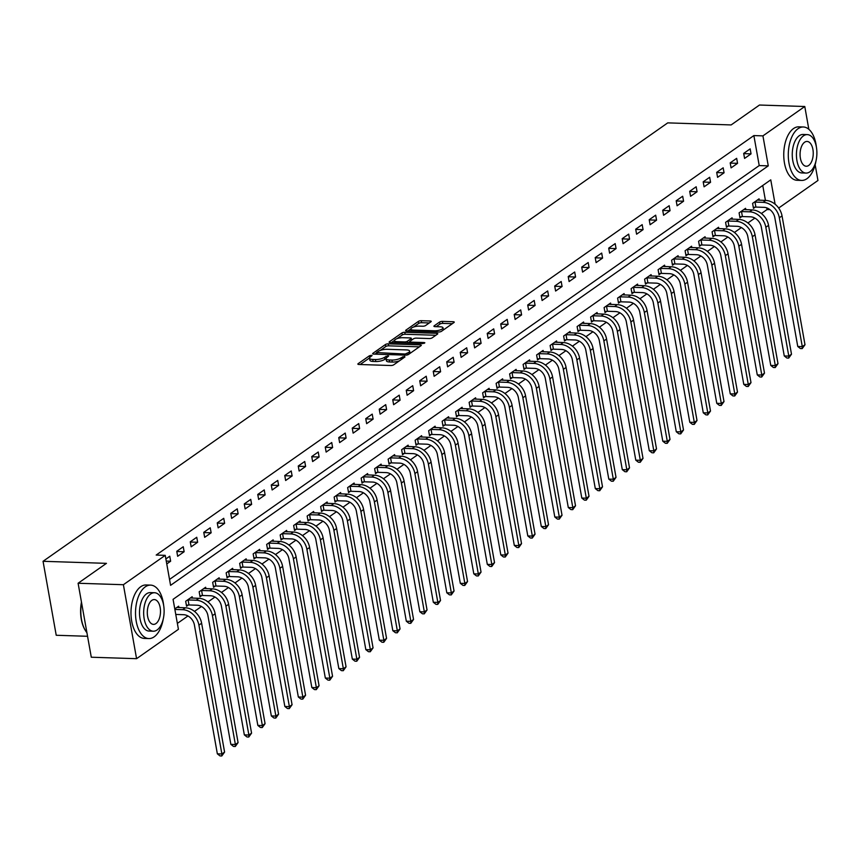 <?xml version="1.0" encoding="UTF-8"?>
<svg xmlns="http://www.w3.org/2000/svg" width="861" height="861" viewBox="0 0 861 861"><rect width="100%" height="100%" fill="white"/><g stroke="black" fill="none" stroke-linecap="round" stroke-linejoin="round"><path stroke-width="1.29" d="M371.392 355.292L369.412 355.776L358.144 363.676A2.099 0.657 -10.1 0 0 357.864 364.106A2.099 0.657 -10.1 0 0 358.865 364.472L390.872 365.516A2.099 0.657 -10.1 0 0 393.714 364.827L404.971 356.928L404.466 356.368L401.022 357.864A6.716 2.109 -10.1 0 1 391.949 360.059L389.28 359.973A6.716 2.109 -10.1 0 1 386.051 358.779A6.716 2.109 -10.1 0 1 386.976 357.412L388.634 356.088L387.934 355.83L384.49 357.326A6.716 2.109 -10.1 0 1 375.407 359.521L372.738 359.435A6.716 2.109 -10.1 0 1 369.52 358.241A6.716 2.109 -10.1 0 1 370.445 356.874L372.103 355.55L371.392 355.292M430.941 321.788A2.099 0.657 -10.1 0 0 431.232 321.368A2.099 0.657 -10.1 0 0 430.22 320.992L421.244 320.701A2.099 0.657 -10.1 0 0 418.403 321.39L405.897 330.161A2.099 0.657 -10.1 0 0 405.606 330.592A2.099 0.657 -10.1 0 0 406.618 330.968L438.626 332.002A2.099 0.657 -10.1 0 0 441.456 331.313L453.973 322.541A2.099 0.657 -10.1 0 0 454.253 322.111A2.099 0.657 -10.1 0 0 453.252 321.734L442.403 321.39A2.099 0.657 -10.1 0 0 439.562 322.068L434.213 325.824A2.099 0.657 -10.1 0 0 433.922 326.254A2.099 0.657 -10.1 0 0 434.934 326.631L440.305 326.803A5.618 1.765 -10.1 0 1 443.006 327.804A5.618 1.765 -10.1 0 1 440.348 329.86A5.618 1.765 -10.1 0 1 434.644 330.785L413.571 330.097A5.618 1.765 -10.1 0 1 410.88 329.096A5.618 1.765 -10.1 0 1 413.538 327.04A5.618 1.765 -10.1 0 1 419.242 326.125L422.751 326.233A2.099 0.657 -10.1 0 0 425.592 325.544L430.941 321.788M775.104 204.208L770.767 179.852L173.072 599.331L178.421 629.326L136.576 658.687L91.288 657.223L78.103 583.252L106.452 563.352L43.05 561.297L667.738 122.875L731.14 124.931L759.488 105.031L804.777 106.506L808.834 129.29M78.103 583.252L123.392 584.716L165.237 555.356L170.586 585.34L768.27 165.861L762.932 135.877L804.777 106.506M169.531 579.431L759.219 165.57L753.87 135.575L156.185 555.054L165.237 555.356M753.87 135.575L762.932 135.877M388.279 343.83A2.099 0.657 -10.1 0 0 385.437 344.518L372.931 353.301A2.099 0.657 -10.1 0 0 372.641 353.72A2.099 0.657 -10.1 0 0 373.652 354.097L405.66 355.141A2.099 0.657 -10.1 0 0 408.501 354.452L421.007 345.67A2.099 0.657 -10.1 0 0 421.298 345.25A2.099 0.657 -10.1 0 0 420.286 344.874L388.279 343.83L388.634 345.831A2.099 0.657 -10.1 0 0 385.793 346.52L380.185 350.459M389.42 341.731L401.926 332.949A2.099 0.657 -10.1 0 1 404.767 332.271L436.764 333.304A2.099 0.657 -10.1 0 1 437.775 333.681A2.099 0.657 -10.1 0 1 437.485 334.111L432.136 337.867A2.099 0.657 -10.1 0 1 429.295 338.545L416.315 338.125A2.099 0.657 -10.1 0 0 413.474 338.814L409.922 341.311A2.099 0.657 -10.1 0 0 409.642 341.731A2.099 0.657 -10.1 0 0 410.643 342.108L424.161 342.549L424.86 342.807L422.676 343.593L390.13 342.527A2.099 0.657 -10.1 0 1 389.129 342.161A2.099 0.657 -10.1 0 1 389.42 341.731L389.549 342.452M166.765 563.933L170.639 561.211L169.757 556.217L165.882 558.94M177.657 556.292L184.136 551.74L183.253 546.746L176.774 551.288L177.657 556.292M191.164 546.821L197.643 542.269L196.749 537.275L190.27 541.817L191.164 546.821M204.66 537.339L211.139 532.798L210.245 527.793L203.766 532.346L204.66 537.339M218.156 527.868L224.635 523.327L223.742 518.322L217.263 522.875L218.156 527.868M231.652 518.397L238.131 513.845L237.238 508.851L230.759 513.404L231.652 518.397M245.148 508.926L251.627 504.374L250.745 499.38L244.266 503.922L245.148 508.926M258.644 499.445L265.123 494.903L264.241 489.909L257.762 494.451L258.644 499.445M272.151 489.974L278.63 485.432L277.737 480.427L271.258 484.98L272.151 489.974M285.648 480.503L292.127 475.961L291.233 470.956L284.754 475.509L285.648 480.503M299.144 471.032L305.623 466.479L304.729 461.485L298.25 466.027L299.144 471.032M312.64 461.561L319.119 457.008L318.226 452.014L311.747 456.556L312.64 461.561M326.136 452.079L332.615 447.537L331.733 442.532L325.254 447.085L326.136 452.079M339.632 442.608L346.111 438.066L345.229 433.061L338.75 437.614L339.632 442.608M353.139 433.137L359.618 428.584L358.725 423.59L352.246 428.143L353.139 433.137M366.635 423.666L373.114 419.113L372.221 414.119L365.742 418.661L366.635 423.666M380.131 414.184L386.611 409.642L385.717 404.648L379.238 409.19L380.131 414.184M393.628 404.713L400.107 400.171L399.213 395.167L392.734 399.719L393.628 404.713M407.124 395.242L413.603 390.7L412.72 385.696L406.241 390.248L407.124 395.242M420.62 385.771L427.099 381.219L426.217 376.225L419.737 380.766L420.62 385.771M434.127 376.3L440.606 371.748L439.713 366.754L433.234 371.295L434.127 376.3M447.623 366.818L454.102 362.277L453.209 357.272L446.73 361.824L447.623 366.818M461.119 357.347L467.598 352.806L466.705 347.801L460.226 352.353L461.119 357.347M474.615 347.876L481.095 343.324L480.201 338.33L473.722 342.882L474.615 347.876M488.112 338.405L494.591 333.853L493.708 328.859L487.229 333.401L488.112 338.405M501.608 328.924L508.087 324.382L507.204 319.388L500.725 323.93L501.608 328.924M515.115 319.453L521.594 314.911L520.701 309.906L514.221 314.459L515.115 319.453M528.611 309.982L535.09 305.44L534.197 300.435L527.718 304.988L528.611 309.982M542.107 300.511L548.586 295.958L547.693 290.964L541.214 295.506L542.107 300.511M555.603 291.04L562.082 286.487L561.189 281.493L554.71 286.035L555.603 291.04M569.099 281.558L575.578 277.016L574.696 272.011L568.217 276.564L569.099 281.558M582.596 272.087L589.075 267.545L588.192 262.54L581.713 267.093L582.596 272.087M596.103 262.616L602.582 258.063L601.688 253.069L595.209 257.622L596.103 262.616M609.599 253.145L616.078 248.592L615.184 243.598L608.705 248.14L609.599 253.145M623.095 243.674L629.574 239.121L628.681 234.127L622.202 238.669L623.095 243.674M636.591 234.192L643.07 229.65L642.177 224.646L635.698 229.198L636.591 234.192M650.087 224.721L656.566 220.179L655.684 215.175L649.205 219.727L650.087 224.721M663.583 215.25L670.062 210.697L669.18 205.704L662.701 210.245L663.583 215.25M677.09 205.779L683.569 201.226L682.676 196.233L676.197 200.774L677.09 205.779M690.587 196.297L697.066 191.755L696.172 186.762L689.693 191.303L690.587 196.297M704.083 186.826L710.562 182.284L709.668 177.28L703.189 181.832L704.083 186.826M717.579 177.355L724.058 172.803L723.165 167.809L716.686 172.361L717.579 177.355M731.075 167.884L737.554 163.332L736.672 158.338L730.193 162.88L731.075 167.884M744.571 158.413L751.05 153.861L750.168 148.867L743.689 153.409L744.571 158.413M177.366 623.407L187.967 615.97M194.478 611.396L201.463 606.499M207.985 601.925L214.959 597.028M221.481 592.443L228.456 587.546M234.978 582.972L241.952 578.075M248.474 573.501L255.448 568.604M261.97 564.03L268.955 559.133M275.466 554.559L282.451 549.662M288.973 545.078L295.947 540.181M302.469 535.607L309.443 530.71M315.965 526.136L322.94 521.239M329.462 516.665L336.436 511.768M342.958 507.183L349.943 502.286M356.454 497.712L363.439 492.815M369.961 488.241L376.935 483.344M383.457 478.77L390.431 473.873M396.953 469.299L403.927 464.402M410.449 459.817L417.424 454.92M423.946 450.346L430.93 445.449M437.442 440.875L444.427 435.978M450.949 431.404L457.923 426.507M464.445 421.922L471.419 417.025M477.941 412.451L484.915 407.554M491.437 402.98L498.411 398.083M504.933 393.509L511.918 388.612M518.43 384.038L525.414 379.141M531.937 374.557L538.911 369.66M545.433 365.086L552.407 360.189M558.929 355.615L565.903 350.718M572.425 346.144L579.399 341.247M585.921 336.673L592.906 331.765M599.417 327.191L606.402 322.294M612.924 317.72L619.898 312.823M626.421 308.249L633.395 303.352M639.917 298.778L646.891 293.881M653.413 289.296L660.387 284.399M666.909 279.825L673.894 274.928M680.405 270.354L687.39 265.457M693.912 260.883L700.886 255.986M707.408 251.412L714.382 246.504M720.905 241.93L727.879 237.033M734.401 232.459L741.375 227.562M747.897 222.988L754.882 218.091M761.393 213.517L767.043 209.546L766.753 207.878M765.429 200.441L762.76 185.47M178.905 607.597L178.657 606.198L174.783 608.921M192.401 598.115L192.154 596.727L185.675 601.269L186.568 606.273L188.322 605.035M205.897 588.644L205.65 587.256L199.171 591.798L200.064 596.791L201.818 595.564M219.394 579.173L219.146 577.774L212.667 582.327L213.56 587.32L215.325 586.083M232.9 569.702L232.642 568.303L226.163 572.856L227.056 577.849L228.822 576.612M246.397 560.231L246.149 558.832L239.67 563.374L240.553 568.378L242.318 567.141M259.893 550.749L259.645 549.361L253.166 553.903L254.049 558.907L255.814 557.67M273.389 541.278L273.141 539.879L266.662 544.432L267.556 549.426L269.31 548.188M286.885 531.807L286.638 530.408L280.159 534.961L281.052 539.955L282.806 538.717M300.381 522.336L300.134 520.937L293.655 525.479L294.548 530.484L296.313 529.246M313.888 512.855L313.63 511.466L307.151 516.008L308.044 521.013L309.809 519.775M327.384 503.384L327.137 501.995L320.658 506.537L321.54 511.531L323.305 510.304M340.881 493.913L340.633 492.514L334.154 497.066L335.037 502.06L336.802 500.822M354.377 484.442L354.129 483.043L347.65 487.595L348.544 492.589L350.298 491.351M367.873 474.971L367.625 473.572L361.146 478.113L362.04 483.118L363.794 481.88M381.369 465.489L381.122 464.101L374.643 468.642L375.536 473.647L377.301 472.409M394.876 456.018L394.618 454.619L388.139 459.171L389.032 464.165L390.797 462.927M408.372 446.547L408.125 445.148L401.646 449.7L402.528 454.694L404.293 453.456M421.868 437.076L421.621 435.677L415.142 440.219L416.024 445.223L417.789 443.985M435.365 427.594L435.117 426.206L428.638 430.748L429.531 435.752L431.286 434.514M448.861 418.123L448.613 416.735L442.134 421.277L443.028 426.27L444.782 425.043M462.357 408.652L462.109 407.253L455.63 411.806L456.524 416.799L458.289 415.562M475.864 399.181L475.606 397.782L469.127 402.335L470.02 407.328L471.785 406.091M489.36 389.71L489.113 388.311L482.634 392.853L483.516 397.857L485.281 396.62M502.856 380.228L502.609 378.84L496.13 383.382L497.012 388.386L498.777 387.149M516.352 370.757L516.105 369.358L509.626 373.911L510.519 378.905L512.273 377.667M529.849 361.286L529.601 359.887L523.122 364.44L524.015 369.434L525.77 368.196M543.345 351.815L543.097 350.416L536.618 354.969L537.512 359.963L539.277 358.725M556.852 342.334L556.593 340.945L550.114 345.487L551.008 350.492L552.773 349.254M570.348 332.863L570.1 331.474L563.621 336.016L564.504 341.01L566.269 339.783M583.844 323.392L583.597 321.992L577.118 326.545L578 331.539L579.765 330.301M597.34 313.921L597.093 312.521L590.614 317.074L591.507 322.068L593.261 320.83M610.836 304.45L610.589 303.05L604.11 307.592L605.003 312.597L606.757 311.359M624.333 294.968L624.085 293.579L617.606 298.121L618.499 303.126L620.264 301.888M637.84 285.497L637.581 284.098L631.102 288.65L631.996 293.644L633.761 292.406M651.336 276.026L651.088 274.627L644.609 279.179L645.492 284.173L647.257 282.935M664.832 266.555L664.584 265.156L658.105 269.708L658.988 274.702L660.753 273.464M678.328 257.073L678.081 255.685L671.602 260.226L672.495 265.231L674.249 263.993M691.824 247.602L691.577 246.214L685.098 250.755L685.991 255.749L687.745 254.522M705.32 238.131L705.073 236.732L698.594 241.284L699.487 246.278L701.252 245.041M718.827 228.66L718.569 227.261L712.09 231.813L712.983 236.807L714.748 235.57M732.324 219.189L732.076 217.79L725.597 222.332L726.48 227.336L728.245 226.099M745.82 209.707L745.572 208.319L739.093 212.861L739.976 217.865L741.741 216.628M759.316 200.236L759.068 198.837L752.589 203.39L753.483 208.384L755.237 207.146M43.05 561.297L56.223 635.267L87.553 636.29M136.576 658.687L123.392 584.716M815.152 164.774L817.95 180.476L778.678 208.039M767.043 209.546L769.928 209.643M759.219 165.57L768.27 165.861M170.639 561.211L166.259 561.071M184.136 551.74L176.806 551.503M197.643 542.269L190.303 542.032M211.139 532.798L203.809 532.561M224.635 523.327L217.306 523.09M238.131 513.845L230.802 513.608M251.627 504.374L244.298 504.137M265.123 494.903L257.794 494.666M278.63 485.432L271.29 485.195M292.127 475.961L284.797 475.713M305.623 466.479L298.293 466.242M319.119 457.008L311.79 456.771M332.615 447.537L325.286 447.3M346.111 438.066L338.782 437.829M359.618 428.584L352.278 428.347M373.114 419.113L365.785 418.876M386.611 409.642L379.281 409.405M400.107 400.171L392.777 399.935M413.603 390.7L406.274 390.453M427.099 381.219L419.77 380.982M440.606 371.748L433.266 371.511M454.102 362.277L446.773 362.04M467.598 352.806L460.269 352.569M481.095 343.324L473.765 343.087M494.591 333.853L487.261 333.616M508.087 324.382L500.758 324.145M521.594 314.911L514.254 314.674M535.09 305.44L527.761 305.192M548.586 295.958L541.257 295.721M562.082 286.487L554.753 286.25M575.578 277.016L568.249 276.779M589.075 267.545L581.745 267.308M602.582 258.063L595.242 257.826M616.078 248.592L608.749 248.355M629.574 239.121L622.245 238.884M643.07 229.65L635.741 229.413M656.566 220.179L649.237 219.932M670.062 210.697L662.733 210.461M683.569 201.226L676.229 200.99M697.066 191.755L689.736 191.519M710.562 182.284L703.233 182.048M724.058 172.803L716.729 172.566M737.554 163.332L730.225 163.095M751.05 153.861L743.721 153.624M369.52 358.241L369.875 360.232A6.716 2.109 -10.1 0 0 373.093 361.437L372.738 359.435M386.072 358.467L384.845 359.328A6.716 2.109 -10.1 0 1 375.762 361.523L373.093 361.437M386.051 358.779L386.406 360.77A6.716 2.109 -10.1 0 0 389.635 361.975L389.28 359.973M399.321 360.888A6.716 2.109 -10.1 0 1 392.304 362.061L389.635 361.975M369.53 357.939L360.156 364.515M419.361 346.832L388.634 345.831M376.429 353.096L374.933 354.14M376.591 352.558L405.187 354.032L408.706 352.472A6.716 2.109 -10.1 0 0 409.632 351.116A6.716 2.109 -10.1 0 0 406.414 349.91L387.213 349.286A6.716 2.109 -10.1 0 0 378.13 351.482L376.591 352.558M409.976 353.408A6.716 2.109 -10.1 0 0 409.987 353.107L409.632 351.116M391.421 342.57L394.489 340.418M396.986 338.664L402.281 334.951L401.926 332.949M435.838 335.263L405.122 334.262A2.099 0.657 -10.1 0 0 402.281 334.951M402.84 337.695A5.618 1.765 -10.1 0 0 397.147 338.61A5.618 1.765 -10.1 0 0 394.478 340.665A5.618 1.765 -10.1 0 0 397.179 341.666L404.595 341.914A2.099 0.657 -10.1 0 0 407.436 341.225L410.988 338.728A2.099 0.657 -10.1 0 0 411.278 338.308A2.099 0.657 -10.1 0 0 410.266 337.932L402.84 337.695M394.833 342.667A5.618 1.765 -10.1 0 0 394.844 342.689L394.478 340.665M409.664 341.903L407.953 343.108M411.235 331.098A5.618 1.765 -10.1 0 0 411.235 331.119L410.88 329.096M443.361 329.978A5.618 1.765 -10.1 0 0 443.361 329.806L443.006 327.804M452.326 323.693L442.758 323.381A2.099 0.657 -10.1 0 0 439.917 324.07L436.215 326.674M429.295 322.95L421.599 322.703A2.099 0.657 -10.1 0 0 418.758 323.381L413.571 327.029M410.869 328.924L407.899 331.001M175.762 614.442L183.565 614.7A10.698 8.416 54.9 0 1 194.403 624.989L217.349 753.827L221.88 753.978L198.923 625.129A16.036 12.624 -125.1 0 0 182.672 609.696L174.88 609.448M224.581 752.083L221.794 755.969L221.88 753.978L224.581 752.083L201.625 623.235A16.036 12.624 -125.1 0 0 185.373 607.801L176.892 607.435M221.794 755.969L219.986 755.904L217.349 753.827M188.989 604.96L197.061 605.218A10.698 8.416 54.9 0 1 207.899 615.507L230.845 744.356L235.376 744.507L212.43 615.658A16.036 12.624 -125.1 0 0 196.168 600.225L188.096 599.966L188.989 604.96L186.385 605.251M238.077 742.612L235.29 746.487L235.376 744.507L238.077 742.612L215.121 613.764A16.036 12.624 -125.1 0 0 198.869 598.33L190.389 597.964M187.44 600.031L188.096 599.966M235.29 746.487L233.482 746.433L230.845 744.356M202.486 595.489L210.558 595.747A10.698 8.416 54.9 0 1 221.395 606.036L244.341 734.885L248.872 735.036L225.926 606.187A16.036 12.624 -125.1 0 0 209.664 590.754L201.592 590.485L202.486 595.489L199.881 595.769M251.573 733.141L248.786 737.016L248.872 735.036L251.573 733.141L228.628 604.293A16.036 12.624 -125.1 0 0 212.366 588.859L203.885 588.483M200.936 590.56L201.592 590.485M248.786 737.016L246.978 736.962L244.341 734.885M215.982 586.018L224.054 586.276A10.698 8.416 54.9 0 1 234.892 596.565L257.848 725.414L262.368 725.554L239.423 596.716A16.036 12.624 -125.1 0 0 223.16 581.283L215.089 581.014L215.982 586.018L213.377 586.298M265.07 723.66L262.282 727.545L262.368 725.554L265.07 723.66L242.124 594.822A16.036 12.624 -125.1 0 0 225.862 579.378L217.392 579.012M214.432 581.089L215.089 581.014M262.282 727.545L260.474 727.491L257.848 725.414M229.478 576.536L237.55 576.805A10.698 8.416 54.9 0 1 248.388 587.094L271.344 715.943L275.875 716.083L252.919 587.234A16.036 12.624 -125.1 0 0 236.667 571.801L228.585 571.543L229.478 576.536L226.874 576.827M278.566 714.189L275.789 718.074L275.875 716.083L278.566 714.189L255.62 585.34A16.036 12.624 -125.1 0 0 239.358 569.907L230.888 569.541M227.928 571.618L228.585 571.543M275.789 718.074L273.97 718.009L271.344 715.943M85.293 630.349A26.088 13.851 -88.1 0 1 85.142 630.091A26.088 13.851 -88.1 0 1 81.461 602.087M81.558 602.614A26.734 14.196 91.9 0 0 85.454 630.607A26.734 14.196 91.9 0 0 86.907 632.663M163.665 605.455A26.734 14.196 91.9 0 0 150.589 585.114A26.734 14.196 91.9 0 0 145.272 586.847A26.734 14.196 91.9 0 0 135.629 616.433A26.734 14.196 91.9 0 0 148.856 638.561A26.734 14.196 91.9 0 0 154.173 636.828A26.734 14.196 91.9 0 0 163.224 619.113M150.589 585.114L146.069 584.974A26.734 14.196 91.9 0 0 140.752 586.707A26.734 14.196 91.9 0 0 131.098 616.282A26.734 14.196 91.9 0 0 144.336 638.41L148.856 638.561M153.269 631.21L149.104 631.081A19.254 10.224 -88.1 0 1 139.579 615.141A19.254 10.224 -88.1 0 1 146.521 593.842A19.254 10.224 -88.1 0 1 150.352 592.605L154.517 592.734A19.254 10.224 91.9 0 0 150.686 593.982A19.254 10.224 91.9 0 0 143.744 615.281A19.254 10.224 91.9 0 0 153.269 631.21A19.254 10.224 91.9 0 0 157.1 629.961A19.254 10.224 91.9 0 0 164.042 608.673A19.254 10.224 91.9 0 0 154.517 592.734M155.959 623.568A12.409 6.587 91.9 0 0 160.437 609.846A12.409 6.587 91.9 0 0 154.291 599.579A12.409 6.587 91.9 0 0 151.827 600.375A12.409 6.587 91.9 0 0 147.349 614.108A12.409 6.587 91.9 0 0 153.495 624.376A12.409 6.587 91.9 0 0 155.959 623.568M816.422 147.317A26.734 14.196 91.9 0 0 803.356 126.987A26.734 14.196 91.9 0 0 798.039 128.719A26.734 14.196 91.9 0 0 788.396 158.295A26.734 14.196 91.9 0 0 801.623 180.423A26.734 14.196 91.9 0 0 806.94 178.701A26.734 14.196 91.9 0 0 815.98 160.985M803.356 126.987L798.825 126.836A26.734 14.196 91.9 0 0 793.508 128.569A26.734 14.196 91.9 0 0 783.865 158.144A26.734 14.196 91.9 0 0 797.092 180.283L801.623 180.423M806.036 173.083L801.86 172.943A19.254 10.224 -88.1 0 1 792.335 157.014A19.254 10.224 -88.1 0 1 799.288 135.715A19.254 10.224 -88.1 0 1 803.109 134.467L807.284 134.607A19.254 10.224 91.9 0 0 803.453 135.844A19.254 10.224 91.9 0 0 796.511 157.143A19.254 10.224 91.9 0 0 806.036 173.083A19.254 10.224 91.9 0 0 809.857 171.834A19.254 10.224 91.9 0 0 816.809 150.535A19.254 10.224 91.9 0 0 807.284 134.607M808.716 165.441A12.409 6.587 91.9 0 0 813.193 151.708A12.409 6.587 91.9 0 0 807.058 141.441A12.409 6.587 91.9 0 0 804.594 142.248A12.409 6.587 91.9 0 0 800.117 155.97A12.409 6.587 91.9 0 0 806.251 166.238A12.409 6.587 91.9 0 0 808.716 165.441M242.974 567.065L251.046 567.324A10.698 8.416 54.9 0 1 261.884 577.623L284.84 706.461L289.371 706.612L266.415 577.763A16.036 12.624 -125.1 0 0 250.164 562.33L242.092 562.072L242.974 567.065L240.37 567.356M292.073 704.718L289.285 708.603L289.371 706.612L292.073 704.718L269.116 575.869A16.036 12.624 -125.1 0 0 252.865 560.436L244.384 560.07M241.424 562.136L242.092 562.072M289.285 708.603L287.466 708.538L284.84 706.461M256.481 557.594L264.553 557.853A10.698 8.416 54.9 0 1 275.391 568.142L298.336 696.99L302.868 697.141L279.911 568.292A16.036 12.624 -125.1 0 0 263.66 552.859L255.588 552.601L256.481 557.594L253.877 557.885M305.569 695.247L302.781 699.121L302.868 697.141L305.569 695.247L282.612 566.398A16.036 12.624 -125.1 0 0 266.361 550.965L257.88 550.599M254.921 552.665L255.588 552.601M302.781 699.121L300.973 699.067L298.336 696.99M269.977 548.123L278.049 548.382A10.698 8.416 54.9 0 1 288.887 558.671L311.833 687.519L316.364 687.67L293.418 558.821A16.036 12.624 -125.1 0 0 277.156 543.388L269.084 543.119L269.977 548.123L267.373 548.403M319.065 685.776L316.278 689.65L316.364 687.67L319.065 685.776L296.109 556.927A16.036 12.624 -125.1 0 0 279.857 541.494L271.376 541.117M268.428 543.194L269.084 543.119M316.278 689.65L314.469 689.596L311.833 687.519M283.473 538.642L291.545 538.911A10.698 8.416 54.9 0 1 302.383 549.2L325.329 678.048L329.86 678.188L306.914 549.35A16.036 12.624 -125.1 0 0 290.652 533.906L282.58 533.648L283.473 538.642L280.869 538.932M332.561 676.294L329.774 680.179L329.86 678.188L332.561 676.294L309.616 547.445A16.036 12.624 -125.1 0 0 293.353 532.012L284.873 531.646M281.924 533.723L282.58 533.648M329.774 680.179L327.966 680.115L325.329 678.048M296.97 529.171L305.042 529.44A10.698 8.416 54.9 0 1 315.879 539.729L338.836 668.567L343.356 668.717L320.41 539.869A16.036 12.624 -125.1 0 0 304.148 524.435L296.076 524.177L296.97 529.171L294.365 529.461M346.057 666.823L343.27 670.708L343.356 668.717L346.057 666.823L323.112 537.974A16.036 12.624 -125.1 0 0 306.85 522.541L298.38 522.175M295.42 524.252L296.076 524.177M343.27 670.708L341.462 670.644L338.836 668.567M310.466 519.7L318.538 519.958A10.698 8.416 54.9 0 1 329.376 530.247L352.332 659.095L356.863 659.246L333.907 530.398A16.036 12.624 -125.1 0 0 317.655 514.964L309.573 514.706L310.466 519.7L307.861 519.99M359.554 657.352L356.777 661.226L356.863 659.246L359.554 657.352L336.608 528.503A16.036 12.624 -125.1 0 0 320.346 513.07L311.876 512.704M308.916 514.77L309.573 514.706M356.777 661.226L354.958 661.173L352.332 659.095M323.962 510.229L332.034 510.487A10.698 8.416 54.9 0 1 342.872 520.776L365.828 649.625L370.359 649.775L347.403 520.927A16.036 12.624 -125.1 0 0 331.151 505.493L323.079 505.224L323.962 510.229L321.357 510.508M373.061 647.881L370.273 651.755L370.359 649.775L373.061 647.881L350.104 519.032A16.036 12.624 -125.1 0 0 333.853 503.599L325.372 503.222M322.412 505.299L323.079 505.224M370.273 651.755L368.454 651.702L365.828 649.625M337.469 500.758L345.541 501.016A10.698 8.416 54.9 0 1 356.379 511.305L379.324 640.153L383.855 640.293L360.899 511.456A16.036 12.624 -125.1 0 0 344.648 496.022L336.576 495.753L337.469 500.758L334.864 501.037M386.557 638.399L383.769 642.284L383.855 640.293L386.557 638.399L363.6 509.561A16.036 12.624 -125.1 0 0 347.349 494.117L338.868 493.751M335.908 495.828L336.576 495.753M383.769 642.284L381.961 642.231L379.324 640.153M350.965 491.276L359.037 491.545A10.698 8.416 54.9 0 1 369.875 501.834L392.82 630.683L397.351 630.822L374.406 501.974A16.036 12.624 -125.1 0 0 358.144 486.54L350.072 486.282L350.965 491.276L348.361 491.566M400.053 628.928L397.265 632.813L397.351 630.822L400.053 628.928L377.096 500.08A16.036 12.624 -125.1 0 0 360.845 484.646L352.364 484.28M349.415 486.357L350.072 486.282M397.265 632.813L395.457 632.749L392.82 630.683M364.461 481.805L372.533 482.063A10.698 8.416 54.9 0 1 383.371 492.363L406.317 621.201L410.848 621.351L387.902 492.503A16.036 12.624 -125.1 0 0 371.64 477.069L363.568 476.811L364.461 481.805L361.857 482.095M413.549 619.457L410.762 623.342L410.848 621.351L413.549 619.457L390.603 490.609A16.036 12.624 -125.1 0 0 374.341 475.175L365.86 474.809M362.911 476.886L363.568 476.811M410.762 623.342L408.953 623.278L406.317 621.201M377.957 472.334L386.029 472.592A10.698 8.416 54.9 0 1 396.867 482.881L419.824 611.73L424.344 611.88L401.398 483.032A16.036 12.624 -125.1 0 0 385.136 467.598L377.064 467.34L377.957 472.334L375.353 472.624M427.045 609.986L424.258 613.861L424.344 611.88L427.045 609.986L404.1 481.138A16.036 12.624 -125.1 0 0 387.837 465.704L379.367 465.338M376.408 467.405L377.064 467.34M424.258 613.861L422.45 613.807L419.824 611.73M391.454 462.863L399.526 463.121A10.698 8.416 54.9 0 1 410.363 473.41L433.32 602.259L437.851 602.409L414.894 473.561A16.036 12.624 -125.1 0 0 398.643 458.127L390.56 457.858L391.454 462.863L388.849 463.143M440.541 600.515L437.765 604.39L437.851 602.409L440.541 600.515L417.596 471.667A16.036 12.624 -125.1 0 0 401.334 456.233L392.864 455.856M389.904 457.934L390.56 457.858M437.765 604.39L435.946 604.336L433.32 602.259M404.95 453.381L413.022 453.65A10.698 8.416 54.9 0 1 423.86 463.939L446.816 592.788L451.347 592.928L428.391 464.09A16.036 12.624 -125.1 0 0 412.139 448.646L404.067 448.387L404.95 453.381L402.345 453.672M454.048 591.033L451.261 594.919L451.347 592.928L454.048 591.033L431.092 462.185A16.036 12.624 -125.1 0 0 414.841 446.751L406.36 446.385M403.4 448.463L404.067 448.387M451.261 594.919L449.442 594.854L446.816 592.788M418.457 443.91L426.529 444.179A10.698 8.416 54.9 0 1 437.366 454.468L460.312 583.306L464.843 583.457L441.887 454.608A16.036 12.624 -125.1 0 0 425.635 439.175L417.563 438.916L418.457 443.91L415.852 444.201M467.545 581.562L464.757 585.448L464.843 583.457L467.545 581.562L444.588 452.714A16.036 12.624 -125.1 0 0 428.337 437.28L419.856 436.914M416.896 438.992L417.563 438.916M464.757 585.448L462.949 585.383L460.312 583.306M431.953 434.439L440.025 434.697A10.698 8.416 54.9 0 1 450.863 444.986L473.808 573.835L478.339 573.986L455.394 445.137A16.036 12.624 -125.1 0 0 439.132 429.704L431.06 429.445L431.953 434.439L429.348 434.73M481.041 572.091L478.253 575.966L478.339 573.986L481.041 572.091L458.084 443.243A16.036 12.624 -125.1 0 0 441.833 427.809L433.352 427.443M430.403 429.51L431.06 429.445M478.253 575.966L476.445 575.912L473.808 573.835M445.449 424.968L453.521 425.226A10.698 8.416 54.9 0 1 464.359 435.515L487.304 564.364L491.835 564.515L468.89 435.666A16.036 12.624 -125.1 0 0 452.628 420.233L444.556 419.964L445.449 424.968L442.845 425.248M494.537 562.62L491.749 566.495L491.835 564.515L494.537 562.62L471.591 433.772A16.036 12.624 -125.1 0 0 455.329 418.338L446.848 417.962M443.899 420.039L444.556 419.964M491.749 566.495L489.941 566.441L487.304 564.364M458.945 415.497L467.017 415.755A10.698 8.416 54.9 0 1 477.855 426.044L500.811 554.893L505.332 555.033L482.386 426.195A16.036 12.624 -125.1 0 0 466.124 410.762L458.052 410.493L458.945 415.497L456.341 415.777M508.033 553.139L505.246 557.024L505.332 555.033L508.033 553.139L485.087 424.301A16.036 12.624 -125.1 0 0 468.825 408.857L460.355 408.491M457.395 410.568L458.052 410.493M505.246 557.024L503.437 556.97L500.811 554.893M472.441 406.015L480.513 406.284A10.698 8.416 54.9 0 1 491.351 416.573L514.308 545.422L518.839 545.562L495.882 416.713A16.036 12.624 -125.1 0 0 479.631 401.28L471.548 401.022L472.441 406.015L469.837 406.306M521.529 543.668L518.752 547.553L518.839 545.562L521.529 543.668L498.584 414.819A16.036 12.624 -125.1 0 0 482.321 399.386L473.851 399.02M470.892 401.097L471.548 401.022M518.752 547.553L516.934 547.488L514.308 545.422M485.938 396.544L494.01 396.803A10.698 8.416 54.9 0 1 504.847 407.102L527.804 535.94L532.335 536.091L509.378 407.242A16.036 12.624 -125.1 0 0 493.127 391.809L485.055 391.551L485.938 396.544L483.333 396.835M535.036 534.197L532.249 538.082L532.335 536.091L535.036 534.197L512.08 405.348A16.036 12.624 -125.1 0 0 495.828 389.915L487.348 389.549M484.388 391.626L485.055 391.551M532.249 538.082L530.43 538.017L527.804 535.94M499.445 387.073L507.516 387.332A10.698 8.416 54.9 0 1 518.354 397.621L541.3 526.469L545.831 526.62L522.875 397.771A16.036 12.624 -125.1 0 0 506.623 382.338L498.551 382.08L499.445 387.073L496.84 387.364M548.532 524.726L545.745 528.6L545.831 526.62L548.532 524.726L525.576 395.877A16.036 12.624 -125.1 0 0 509.325 380.444L500.844 380.078M497.884 382.144L498.551 382.08M545.745 528.6L543.937 528.546L541.3 526.469M512.941 377.602L521.013 377.861A10.698 8.416 54.9 0 1 531.85 388.15L554.796 516.998L559.327 517.149L536.381 388.3A16.036 12.624 -125.1 0 0 520.119 372.867L512.047 372.598L512.941 377.602L510.336 377.882M562.029 515.255L559.241 519.129L559.327 517.149L562.029 515.255L539.072 386.406A16.036 12.624 -125.1 0 0 522.821 370.973L514.34 370.596M511.391 372.673L512.047 372.598M559.241 519.129L557.433 519.075L554.796 516.998M526.437 368.121L534.509 368.39A10.698 8.416 54.9 0 1 545.347 378.679L568.292 507.527L572.823 507.667L549.878 378.829A16.036 12.624 -125.1 0 0 533.616 363.385L525.544 363.127L526.437 368.121L523.832 368.411M575.525 505.773L572.737 509.658L572.823 507.667L575.525 505.773L552.579 376.924A16.036 12.624 -125.1 0 0 536.317 361.491L527.836 361.125M524.887 363.202L525.544 363.127M572.737 509.658L570.929 509.594L568.292 507.527M539.933 358.65L548.005 358.919A10.698 8.416 54.9 0 1 558.843 369.208L581.799 498.045L586.319 498.196L563.374 369.347A16.036 12.624 -125.1 0 0 547.112 353.914L539.04 353.656L539.933 358.65L537.329 358.94M589.021 496.302L586.233 500.187L586.319 498.196L589.021 496.302L566.075 367.453A16.036 12.624 -125.1 0 0 549.813 352.02L541.343 351.654M538.383 353.731L539.04 353.656M586.233 500.187L584.425 500.123L581.799 498.045M553.429 349.179L561.501 349.437A10.698 8.416 54.9 0 1 572.339 359.726L595.295 488.574L599.826 488.725L576.87 359.876A16.036 12.624 -125.1 0 0 560.619 344.443L552.536 344.185L553.429 349.179L550.825 349.469M602.517 486.831L599.74 490.716L599.826 488.725L602.517 486.831L579.571 357.982A16.036 12.624 -125.1 0 0 563.309 342.549L554.839 342.183M551.879 344.249L552.536 344.185M599.74 490.716L597.921 490.652L595.295 488.574M566.925 339.708L574.997 339.966A10.698 8.416 54.9 0 1 585.835 350.255L608.792 479.103L613.323 479.254L590.366 350.405A16.036 12.624 -125.1 0 0 574.115 334.972L566.043 334.703L566.925 339.708L564.321 339.987M616.024 477.36L613.236 481.234L613.323 479.254L616.024 477.36L593.068 348.511A16.036 12.624 -125.1 0 0 576.816 333.078L568.335 332.701M565.376 334.778L566.043 334.703M613.236 481.234L611.418 481.181L608.792 479.103M580.432 330.237L588.504 330.495A10.698 8.416 54.9 0 1 599.342 340.784L622.288 469.632L626.819 469.772L603.862 340.934A16.036 12.624 -125.1 0 0 587.611 325.501L579.539 325.232L580.432 330.237L577.828 330.516M629.52 467.878L626.733 471.763L626.819 469.772L629.52 467.878L606.564 339.04A16.036 12.624 -125.1 0 0 590.312 323.607L581.832 323.23M578.872 325.307L579.539 325.232M626.733 471.763L624.925 471.71L622.288 469.632M593.929 320.755L602 321.024A10.698 8.416 54.9 0 1 612.838 331.313L635.784 460.161L640.315 460.301L617.369 331.453A16.036 12.624 -125.1 0 0 601.107 316.019L593.035 315.761L593.929 320.755L591.324 321.045M643.016 458.407L640.229 462.292L640.315 460.301L643.016 458.407L620.06 329.559A16.036 12.624 -125.1 0 0 603.809 314.125L595.328 313.759M592.379 315.836L593.035 315.761M640.229 462.292L638.421 462.228L635.784 460.161M607.425 311.284L615.497 311.542A10.698 8.416 54.9 0 1 626.334 321.842L649.28 450.68L653.811 450.83L630.865 321.982A16.036 12.624 -125.1 0 0 614.603 306.548L606.531 306.29L607.425 311.284L604.82 311.574M656.512 448.936L653.725 452.821L653.811 450.83L656.512 448.936L633.567 320.088A16.036 12.624 -125.1 0 0 617.305 304.654L608.824 304.288M605.875 306.365L606.531 306.29M653.725 452.821L651.917 452.757L649.28 450.68M620.921 301.813L628.993 302.071A10.698 8.416 54.9 0 1 639.831 312.36L662.787 441.209L667.307 441.359L644.362 312.511A16.036 12.624 -125.1 0 0 628.1 297.077L620.028 296.819L620.921 301.813L618.316 302.103M670.009 439.465L667.221 443.34L667.307 441.359L670.009 439.465L647.063 310.617A16.036 12.624 -125.1 0 0 630.801 295.183L622.331 294.817M619.371 296.884L620.028 296.819M667.221 443.34L665.413 443.286L662.787 441.209M634.417 292.342L642.489 292.6A10.698 8.416 54.9 0 1 653.327 302.889L676.283 431.738L680.814 431.888L657.858 303.04A16.036 12.624 -125.1 0 0 641.606 287.606L633.524 287.337L634.417 292.342L631.813 292.622M683.505 429.994L680.728 433.869L680.814 431.888L683.505 429.994L660.559 301.146A16.036 12.624 -125.1 0 0 644.297 285.712L635.827 285.335M632.867 287.413L633.524 287.337M680.728 433.869L678.909 433.815L676.283 431.738M647.913 282.871L655.985 283.129A10.698 8.416 54.9 0 1 666.823 293.418L689.779 422.267L694.31 422.407L671.354 293.569A16.036 12.624 -125.1 0 0 655.103 278.125L647.031 277.866L647.913 282.871L645.309 283.151M697.012 420.512L694.224 424.398L694.31 422.407L697.012 420.512L674.055 291.675A16.036 12.624 -125.1 0 0 657.804 276.23L649.323 275.864M646.363 277.942L647.031 277.866M694.224 424.398L692.405 424.333L689.779 422.267M661.42 273.389L669.492 273.658A10.698 8.416 54.9 0 1 680.33 283.947L703.276 412.796L707.807 412.936L684.85 284.087A16.036 12.624 -125.1 0 0 668.599 268.654L660.527 268.395L661.42 273.389L658.816 273.68M710.508 411.041L707.72 414.927L707.807 412.936L710.508 411.041L687.552 282.193A16.036 12.624 -125.1 0 0 671.3 266.759L662.819 266.393M659.86 268.471L660.527 268.395M707.72 414.927L705.912 414.862L703.276 412.796M674.916 263.918L682.988 264.176A10.698 8.416 54.9 0 1 693.826 274.465L716.772 403.314L721.303 403.465L698.357 274.616A16.036 12.624 -125.1 0 0 682.095 259.183L674.023 258.924L674.916 263.918L672.312 264.209M724.004 401.57L721.217 405.456L721.303 403.465L724.004 401.57L701.048 272.722A16.036 12.624 -125.1 0 0 684.796 257.288L676.315 256.922M673.367 258.989L674.023 258.924M721.217 405.456L719.409 405.391L716.772 403.314M688.413 254.447L696.484 254.705A10.698 8.416 54.9 0 1 707.322 264.994L730.268 393.843L734.799 393.994L711.853 265.145A16.036 12.624 -125.1 0 0 695.591 249.712L687.519 249.442L688.413 254.447L685.808 254.727M737.5 392.099L734.713 395.974L734.799 393.994L737.5 392.099L714.555 263.251A16.036 12.624 -125.1 0 0 698.293 247.817L689.812 247.441M686.863 249.518L687.519 249.442M734.713 395.974L732.905 395.92L730.268 393.843M701.909 244.976L709.981 245.234A10.698 8.416 54.9 0 1 720.818 255.523L743.775 384.372L748.295 384.523L725.349 255.674A16.036 12.624 -125.1 0 0 709.087 240.241L701.015 239.971L701.909 244.976L699.304 245.256M750.996 382.618L748.209 386.503L748.295 384.523L750.996 382.618L728.051 253.78A16.036 12.624 -125.1 0 0 711.789 238.346L703.319 237.97M700.359 240.047L701.015 239.971M748.209 386.503L746.401 386.449L743.775 384.372M715.405 235.494L723.477 235.763A10.698 8.416 54.9 0 1 734.315 246.052L757.271 374.901L761.802 375.041L738.846 246.192A16.036 12.624 -125.1 0 0 722.594 230.759L714.512 230.5L715.405 235.494L712.8 235.785M764.493 373.147L761.716 377.032L761.802 375.041L764.493 373.147L741.547 244.298A16.036 12.624 -125.1 0 0 725.285 228.865L716.815 228.499M713.855 230.576L714.512 230.5M761.716 377.032L759.897 376.967L757.271 374.901M728.901 226.023L736.973 226.292A10.698 8.416 54.9 0 1 747.811 236.581L770.767 365.419L775.298 365.57L752.342 236.721A16.036 12.624 -125.1 0 0 736.09 221.288L728.019 221.029L728.901 226.023L726.297 226.314M778 363.676L775.212 367.561L775.298 365.57L778 363.676L755.043 234.827A16.036 12.624 -125.1 0 0 738.792 219.394L730.311 219.028M727.351 221.105L728.019 221.029M775.212 367.561L773.393 367.496L770.767 365.419M742.408 216.552L750.48 216.811A10.698 8.416 54.9 0 1 761.318 227.1L784.263 355.948L788.794 356.099L765.838 227.25A16.036 12.624 -125.1 0 0 749.587 211.817L741.515 211.558L742.408 216.552L739.803 216.843M791.496 354.205L788.708 358.079L788.794 356.099L791.496 354.205L768.539 225.356A16.036 12.624 -125.1 0 0 752.288 209.923L743.807 209.557M740.847 211.623L741.515 211.558M788.708 358.079L786.9 358.025L784.263 355.948M755.904 207.081L763.976 207.34A10.698 8.416 54.9 0 1 774.814 217.629L797.76 346.477L802.291 346.628L779.345 217.779A16.036 12.624 -125.1 0 0 763.083 202.346L755.011 202.077L755.904 207.081L753.3 207.361M804.992 344.734L802.204 348.608L802.291 346.628L804.992 344.734L782.036 215.885A16.036 12.624 -125.1 0 0 765.784 200.452L757.303 200.075M754.354 202.152L755.011 202.077M802.204 348.608L800.396 348.554L797.76 346.477M369.724 357.541L369.412 355.776M402.776 358.467L402.485 356.841M386.266 358.079L385.943 356.303M375.762 361.523L375.407 359.521M384.845 359.328L384.49 357.326M392.304 362.061L391.949 360.059M401.312 359.489L401.022 357.864M358.273 364.397L358.144 363.676M420.491 346.036L420.286 344.874M373.061 354.022L372.931 353.301M385.793 346.52L385.437 344.518M377.29 354.215L377.096 353.118M405.38 355.13L405.187 354.032M407.414 354.915L407.178 353.548M408.997 354.097L408.706 352.472M405.122 334.262L404.767 332.271M436.979 334.466L436.764 333.304M410.837 343.205L410.643 342.108M424.29 343.302L424.161 342.549M397.373 342.764L397.179 341.666M404.799 343.012L404.595 341.914M407.77 343.108L407.436 341.225M411.278 340.353L410.988 338.728M413.764 331.194L413.571 330.097M434.837 331.883L434.644 330.785M434.342 326.556L434.213 325.824M439.917 324.07L439.562 322.068M442.758 323.381L442.403 321.39M453.456 322.897L453.252 321.734M406.026 330.893L405.897 330.161M418.758 323.381L418.403 321.39M421.599 322.703L421.244 320.701M430.425 322.154L430.22 320.992M182.672 609.696L185.373 607.801M198.923 625.129L201.625 623.235M196.168 600.225L198.869 598.33M212.43 615.658L215.121 613.764M209.664 590.754L212.366 588.859M225.926 606.187L228.628 604.293M223.16 581.283L225.862 579.378M239.423 596.716L242.124 594.822M236.667 571.801L239.358 569.907M252.919 587.234L255.62 585.34M250.164 562.33L252.865 560.436M266.415 577.763L269.116 575.869M263.66 552.859L266.361 550.965M279.911 568.292L282.612 566.398M277.156 543.388L279.857 541.494M293.418 558.821L296.109 556.927M290.652 533.906L293.353 532.012M306.914 549.35L309.616 547.445M304.148 524.435L306.85 522.541M320.41 539.869L323.112 537.974M317.655 514.964L320.346 513.07M333.907 530.398L336.608 528.503M331.151 505.493L333.853 503.599M347.403 520.927L350.104 519.032M344.648 496.022L347.349 494.117M360.899 511.456L363.6 509.561M358.144 486.54L360.845 484.646M374.406 501.974L377.096 500.08M371.64 477.069L374.341 475.175M387.902 492.503L390.603 490.609M385.136 467.598L387.837 465.704M401.398 483.032L404.1 481.138M398.643 458.127L401.334 456.233M414.894 473.561L417.596 471.667M412.139 448.646L414.841 446.751M428.391 464.09L431.092 462.185M425.635 439.175L428.337 437.28M441.887 454.608L444.588 452.714M439.132 429.704L441.833 427.809M455.394 445.137L458.084 443.243M452.628 420.233L455.329 418.338M468.89 435.666L471.591 433.772M466.124 410.762L468.825 408.857M482.386 426.195L485.087 424.301M479.631 401.28L482.321 399.386M495.882 416.713L498.584 414.819M493.127 391.809L495.828 389.915M509.378 407.242L512.08 405.348M506.623 382.338L509.325 380.444M522.875 397.771L525.576 395.877M520.119 372.867L522.821 370.973M536.381 388.3L539.072 386.406M533.616 363.385L536.317 361.491M549.878 378.829L552.579 376.924M547.112 353.914L549.813 352.02M563.374 369.347L566.075 367.453M560.619 344.443L563.309 342.549M576.87 359.876L579.571 357.982M574.115 334.972L576.816 333.078M590.366 350.405L593.068 348.511M587.611 325.501L590.312 323.607M603.862 340.934L606.564 339.04M601.107 316.019L603.809 314.125M617.369 331.453L620.06 329.559M614.603 306.548L617.305 304.654M630.865 321.982L633.567 320.088M628.1 297.077L630.801 295.183M644.362 312.511L647.063 310.617M641.606 287.606L644.297 285.712M657.858 303.04L660.559 301.146M655.103 278.125L657.804 276.23M671.354 293.569L674.055 291.675M668.599 268.654L671.3 266.759M684.85 284.087L687.552 282.193M682.095 259.183L684.796 257.288M698.357 274.616L701.048 272.722M695.591 249.712L698.293 247.817M711.853 265.145L714.555 263.251M709.087 240.241L711.789 238.346M725.349 255.674L728.051 253.78M722.594 230.759L725.285 228.865M738.846 246.192L741.547 244.298M736.09 221.288L738.792 219.394M752.342 236.721L755.043 234.827M749.587 211.817L752.288 209.923M765.838 227.25L768.539 225.356M763.083 202.346L765.784 200.452M779.345 217.779L782.036 215.885M376.623 354.194L376.386 352.859M409.89 343.173L409.642 341.731M411.601 340.127L411.278 338.308"/></g></svg>
